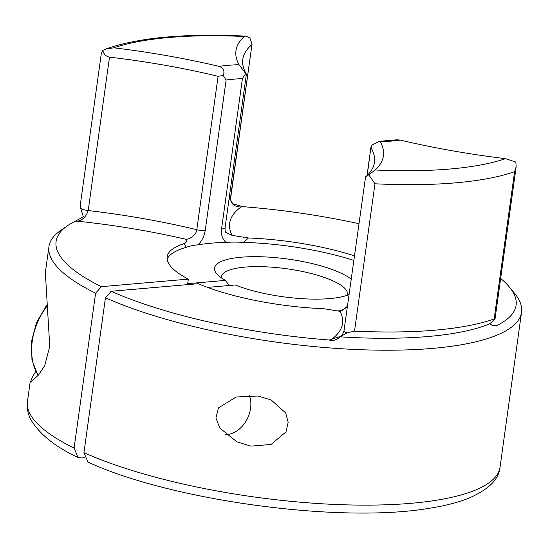 <?xml version="1.0" encoding="UTF-8"?>
<svg xmlns="http://www.w3.org/2000/svg" width="549" height="549" viewBox="0 0 549 549"><rect width="100%" height="100%" fill="white"/><g stroke="black" fill="none" stroke-linecap="round" stroke-linejoin="round"><path stroke-width="0.82" d="M231.657 201.998L232.879 203.775L242.926 206.678L241.086 206.973C234.471 207.007 230.916 204.084 230.436 198.196L252.025 44.133L249.761 37.648L245.588 36.124L244.216 36.502A227.43 60.397 7.9 0 0 113.897 47.825A264.014 70.107 -172.1 0 1 218.962 66.367C223.484 67.918 224.918 70.958 223.251 75.494L226.119 80.01L205.251 230.367C204.29 236.091 201.908 240.901 198.107 244.799C193.111 245.334 189.089 246.206 186.056 247.407L184.347 243.55C186.468 242.493 187.065 241.093 186.125 239.337C189.789 239.103 196.357 234.993 196.796 229.702L218.083 76.304A256.06 68.001 7.9 0 0 109.491 57.158L88.211 210.555C86.159 216.663 82.611 220.204 77.56 221.185L75.234 221.247L83.338 216.773L80.696 208.346L80.284 205.058L101.407 52.862M101.407 52.855L102.732 50.426L103.425 52.313C104.564 54.927 106.588 56.54 109.491 57.158M257.865 396.014L271.131 399.933L285.7 412.965L288.177 422.332L286.022 431.843L271.062 444.45L250.907 446.131L236.935 441.883L219.813 428.076L215.901 417.988L218.481 407.893L236.118 397.009L257.865 396.014M35.706 371.433L32.041 377.767L30.339 382.166L38.286 375.248L44.641 365.854L49.746 346.398L45.347 272.551L48.943 246.631A238.568 63.355 -172.1 0 1 60.486 230.614L67.321 225.838A232.206 61.666 -172.1 0 1 75.234 221.247M229.18 285.521L225.44 280.388A71.569 19.009 -172.1 0 1 216.594 273.628A71.569 19.009 -172.1 0 1 254.105 256.664A71.569 19.009 -172.1 0 1 340.908 273.086A71.569 19.009 -172.1 0 1 351.161 279.132M347.133 295.321A63.615 16.895 7.9 0 0 347.421 294.237A63.615 16.895 7.9 0 0 333.689 281.212A63.615 16.895 7.9 0 0 264.666 266.766A63.615 16.895 7.9 0 0 221.391 276.751A63.615 16.895 7.9 0 0 221.377 277.869M500.661 278.473A232.206 61.666 -172.1 0 1 509.527 287.202L514.804 293.66A238.568 63.355 -172.1 0 1 521.55 312.209A238.568 63.355 -172.1 0 1 362.992 349.795A238.568 63.355 -172.1 0 1 105.442 297.771L83.942 452.685L87.964 462.073C170.163 500.249 339.385 523.746 429.634 508.237C444.69 505.876 457.537 502.603 468.187 498.43C488.432 489.783 499.055 479.352 500.057 467.124L521.55 312.209M221.556 228.947A7.954 2.114 -172.1 0 0 225.076 227.705L225.076 227.705C225.015 230.456 225.248 232.007 225.776 232.357L232.055 235.349L248.457 237.978L243.694 242.397C238.3 242.013 230.47 242.013 226.016 242.377C222.366 239.124 220.876 234.649 221.556 228.947L242.418 78.589L245.719 73.539L238.98 64.631A264.014 70.107 -172.1 0 1 244.216 36.502M248.457 237.978A120.08 31.89 -172.1 0 1 354.4 255.8M353.762 260.356A120.08 31.89 7.9 0 0 243.694 242.397M347.284 307.035L340.126 311.345L323.732 308.716A120.08 31.89 -172.1 0 1 198.182 283.709L111.214 291.265L105.442 297.771M184.347 243.55A120.08 31.89 -172.1 0 0 167.15 256.843A120.08 31.89 -172.1 0 0 188.348 279.112L187.717 283.668L225.44 280.388M186.056 247.407A120.08 31.89 7.9 0 0 167.143 259.162M77.917 457.372C55.579 447.023 39.947 434.554 31.025 419.958C27.875 414.124 26.688 407.982 27.45 401.545A238.568 63.355 7.9 0 0 74.108 448.087L95.608 293.173A238.568 63.355 -172.1 0 1 48.943 246.631M74.108 448.087L77.924 457.358L81.266 457.969L84.306 457.708M226.016 242.377A120.08 31.89 7.9 0 0 198.107 244.799M349.013 294.607A71.569 19.009 -172.1 0 1 235.274 284.986L207.543 287.395M242.926 206.678A232.206 61.666 -172.1 0 1 358.854 223.697M509.527 287.202A232.206 61.666 -172.1 0 1 496.948 325.44L493.407 325.88L489.687 323.841A229.022 60.815 -172.1 0 1 340.147 336.839C336.551 340.085 332.92 341.142 329.263 340.016A232.206 61.666 -172.1 0 1 111.214 291.265M188.348 279.112L101.38 286.667L95.608 293.173M101.38 286.667A232.206 61.666 -172.1 0 1 67.321 225.838M329.263 340.016L340.545 336.352C342.061 335.391 343.214 333.511 344.003 330.724L344.003 330.724A7.954 2.114 7.9 0 0 347.078 332.886L340.147 336.839M489.687 323.841L495.04 318.948L494.155 318.976L514.598 171.652L516.163 166.745L515.827 162.044L505.499 158.654A264.014 70.107 -172.1 0 1 400.427 140.112L396.831 139.796L379.167 141.326M344.003 330.724L365.565 176.874A256.06 68.001 7.9 0 0 374.487 162.346A256.06 68.001 7.9 0 0 371.028 147.811L371.989 145.032L379.174 141.333L380.409 141.855A264.014 70.107 -172.1 0 1 375.173 169.984L368.798 174.822L374.967 183.785L354.524 331.109L347.078 332.886M102.732 50.426L105.868 48.985L113.897 47.825M494.155 318.976A238.568 63.355 -172.1 0 1 354.524 331.109M367.006 175.577L370.946 147.194L367.206 175.392M365.565 176.874L368.798 174.822M218.083 76.304L223.251 75.494M492.858 325.653L496.948 325.44M251.717 44.798A256.06 68.001 7.9 0 0 242.795 59.326A256.06 68.001 7.9 0 0 246.254 73.854L245.719 73.539L246.254 73.854M249.28 395.383A25.604 18.714 -64.9 0 1 246.515 420.246A25.604 18.714 -64.9 0 1 227.348 434.472A25.604 18.714 -64.9 0 1 225.591 434.527M228.988 199.486A256.06 68.001 -172.1 0 1 230.436 198.196A7.954 2.114 7.9 0 0 230.71 197.743L252.025 44.133M205.251 230.367A7.954 2.114 -172.1 0 1 196.796 229.702A256.06 68.001 -172.1 0 0 88.211 210.555A7.954 2.114 -172.1 0 1 81.691 208.915A7.954 2.114 -172.1 0 1 80.696 208.346M83.942 452.685A238.568 63.355 7.9 0 0 341.499 504.709A238.568 63.355 7.9 0 0 500.057 467.124M242.418 78.589A120.08 31.89 7.9 0 0 226.119 80.01M331.095 339.721A246.515 65.461 7.9 0 0 340.126 311.345M218.962 66.367A131.211 34.841 -172.1 0 1 238.98 64.631M400.427 140.112A131.211 34.841 -172.1 0 1 380.409 141.855M514.598 171.652A238.568 63.355 -172.1 0 1 374.967 183.785M375.173 169.984A227.43 60.397 7.9 0 0 505.499 158.654M186.125 239.337A246.515 65.461 7.9 0 0 77.56 221.185M491.973 325.221A246.515 65.461 7.9 0 0 494.622 325.509M241.086 206.973A246.515 65.461 7.9 0 0 232.055 235.349M46.576 306.761A55.669 40.688 115.1 0 0 38.176 375.379M27.45 401.545L30.202 381.706M105.868 48.985C138.417 37.524 184.992 33.235 245.588 36.124M516.163 166.752L495.04 318.948M337.807 310.864L341.238 310.686L342.919 310.055L347.407 306.191M225.076 227.705L246.384 74.142M231.774 202.176C231.122 201.723 230.765 200.248 230.71 197.743M38.025 375.557L31.966 360.075L31.417 341.691L36.46 322.723L46.439 305.615"/></g></svg>
